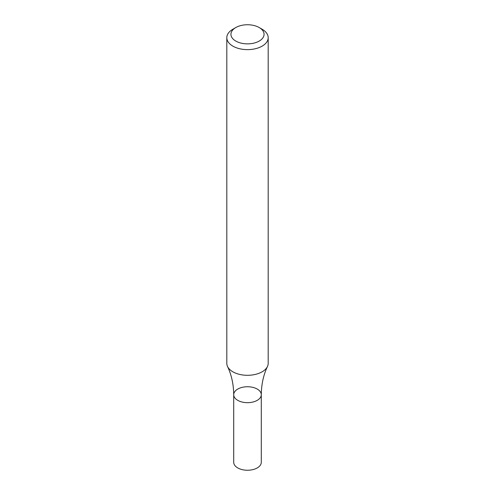 <?xml version="1.0" encoding="UTF-8"?>
<svg xmlns="http://www.w3.org/2000/svg" width="495" height="495" viewBox="0 0 495 495"><rect width="100%" height="100%" fill="white"/><g stroke="black" fill="none" stroke-linecap="round" stroke-linejoin="round"><path stroke-width="0.74" d="M259.207 27.547L262.133 29.236A20.691 11.948 180 0 1 268.191 37.688A20.691 11.948 180 0 1 262.133 46.134A20.691 11.948 180 0 1 239.58 48.72A20.691 11.948 180 0 1 226.809 37.688A20.691 11.948 180 0 1 232.867 29.236L235.793 27.547A16.552 9.553 180 0 1 259.207 27.547A16.552 9.553 180 0 1 259.207 41.066A16.552 9.553 180 0 1 235.793 41.066A16.552 9.553 180 0 1 235.793 27.547M268.191 37.688L268.191 363.355A20.691 11.948 180 0 1 267.467 366.492A20.691 11.948 180 0 1 262.133 371.801A20.691 11.948 180 0 1 227.533 366.492A20.691 11.948 180 0 1 226.809 363.355L226.809 37.688M261.292 394.713L261.292 462.287A13.792 7.963 -0 0 1 247.5 470.25A13.792 7.963 -0 0 1 233.708 462.287L233.708 394.713A13.792 7.963 -0 0 0 247.5 402.676A13.792 7.963 -0 0 0 261.292 394.713A13.792 7.963 -0 0 0 252.778 387.35A13.792 7.963 -0 0 0 237.749 389.076A13.792 7.963 -0 0 0 233.708 394.713A13.792 7.963 -0 0 0 247.5 402.676A13.792 7.963 -0 0 0 261.292 394.713C261.403 384.355 263.458 374.95 267.467 366.492M233.708 394.713C233.597 384.355 231.542 374.95 227.533 366.492"/></g></svg>

